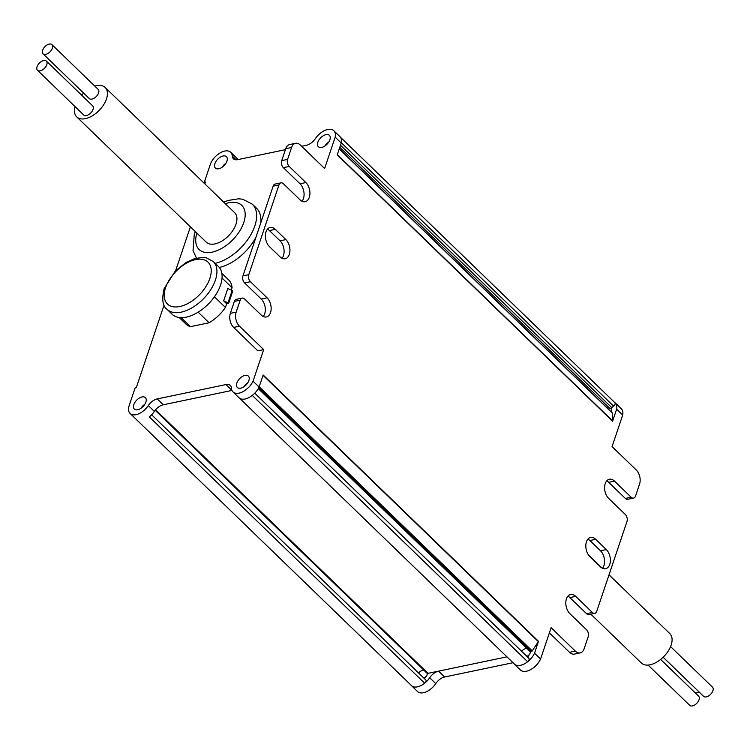 <?xml version="1.0" encoding="UTF-8"?>
<svg xmlns="http://www.w3.org/2000/svg" width="750" height="750" viewBox="0 0 750 750"><rect width="100%" height="100%" fill="white"/><g stroke="black" fill="none" stroke-linecap="round" stroke-linejoin="round"><path stroke-width="1.12" d="M247.847 382.697A7.931 4.5 -46 0 0 243.928 386.747M426.656 672.45L428.034 673.341L506.953 656.841M528.806 658.237L254.766 393.178L528.787 658.228A2.822 1.603 134 0 1 528.806 658.237A2.822 1.603 134 0 1 527.625 661.734L252.262 395.391A14.062 7.987 134 0 1 239.119 397.791M263.222 316.5A10.744 6.778 -101.8 0 0 261.244 299.016L267.075 297.797A10.744 6.778 78.2 0 1 271.144 309A10.744 6.778 78.2 0 1 266.363 316.959A10.744 6.778 78.2 0 1 261.253 315.084L244.613 298.988A5.119 3.225 -101.8 0 0 242.184 298.097A5.119 3.225 -101.8 0 0 240.206 300.178L236.184 312.113A10.228 6.45 -101.8 0 0 239.466 326.194L263.672 349.613L253.05 381.188A14.325 8.137 134 0 1 243.094 391.603A14.325 8.137 134 0 1 232.969 391.903L239.016 397.753A14.325 8.137 -46 0 0 252.272 395.419A14.325 8.137 -46 0 0 259.106 387.028L263.156 374.991L538.519 641.325L534.525 653.203A14.325 8.137 134 0 1 527.634 661.753A14.062 7.987 134 0 1 522.112 664.866A14.062 7.987 134 0 1 514.481 664.125L239.484 398.147M521.569 651.234A6.647 3.778 134 0 1 526.828 648.366M529.678 650.728L531.047 651.619A2.559 1.453 134 0 1 530.569 651.647A7.931 4.5 -46 0 1 530.316 652.575A7.931 4.5 -46 0 1 527.512 656.981M258.572 388.078L531.347 651.553L258.703 387.834M259.191 386.766L532.256 650.878A1.022 0.581 134 0 1 531.347 651.553M532.256 650.878L538.359 641.634L263.034 375.338M534.525 653.184L540.581 659.044L551.128 627.684L575.334 651.103A10.228 6.459 -101.8 0 0 580.2 652.884L574.369 654.103A10.228 6.459 78.2 0 1 569.513 652.322L575.334 651.103M337.312 154.622L612.638 420.928A1.022 0.581 134 0 1 612.591 421.219L616.65 409.172L622.706 415.012L612.075 446.588L636.281 470.006A10.228 6.459 -101.8 0 1 639.562 484.088L635.55 496.022A5.119 3.225 -101.8 0 1 633.572 498.103A5.119 3.225 -101.8 0 1 631.134 497.213L614.494 481.116A10.744 6.778 78.2 0 0 609.384 479.241A10.744 6.778 78.2 0 0 604.603 487.2A10.744 6.778 78.2 0 0 608.672 498.403L625.322 514.5A5.119 3.225 -101.8 0 1 626.962 521.541L596.756 611.269A5.119 3.225 -101.8 0 1 594.788 613.35A5.119 3.225 -101.8 0 1 592.35 612.459L575.709 596.362A10.744 6.778 78.2 0 0 570.6 594.487A10.744 6.778 78.2 0 0 565.819 602.447A10.744 6.778 78.2 0 0 569.888 613.65L586.538 629.747A5.119 3.225 -101.8 0 1 588.178 636.788L584.156 648.722A10.228 6.459 -101.8 0 1 580.2 652.884M301.631 146.269L306.422 145.266A10.228 5.812 -46 0 0 315.309 138.694A14.325 8.137 134 0 1 333.816 130.725L339.872 136.575A14.325 8.137 -46 0 1 341.231 142.997L337.228 154.875L612.591 421.219M341.222 143.016L335.175 137.156L324.619 168.516L300.413 145.097A10.228 6.45 -101.8 0 0 295.547 143.316L289.697 144.534A10.228 6.45 78.2 0 0 285.741 148.697L281.728 160.631A5.119 3.225 78.2 0 0 283.369 167.681L300.009 183.778A10.744 6.778 -101.8 0 1 301.997 201.244M267.075 297.797L250.434 281.7A5.119 3.225 -101.8 0 1 248.794 274.659L278.981 184.931A5.119 3.225 -101.8 0 1 280.969 182.85A5.119 3.225 -101.8 0 1 283.397 183.741L300.038 199.838A10.744 6.778 78.2 0 0 305.147 201.713A10.744 6.778 78.2 0 0 309.928 193.753A10.744 6.778 78.2 0 0 305.859 182.55L289.219 166.453A5.119 3.225 -101.8 0 1 287.578 159.412L291.591 147.478A10.228 6.45 -101.8 0 1 295.547 143.316M253.05 381.188L259.097 387.037M595.706 539.325A10.744 6.778 78.2 0 0 590.606 537.45A10.744 6.778 78.2 0 0 585.816 545.409A10.744 6.778 78.2 0 0 589.884 556.613L600.478 566.85A10.744 6.778 78.2 0 0 605.588 568.725A10.744 6.778 78.2 0 0 610.369 560.766A10.744 6.778 78.2 0 0 606.3 549.562L595.706 539.325L589.894 540.534A10.744 6.778 -101.8 0 0 587.916 539.119M280.041 256.875A10.744 6.778 78.2 0 0 285.15 258.75A10.744 6.778 78.2 0 0 289.931 250.791A10.744 6.778 78.2 0 0 285.863 239.588L275.269 229.35A10.744 6.778 78.2 0 0 270.159 227.475A10.744 6.778 78.2 0 0 265.387 235.434A10.744 6.778 78.2 0 0 269.456 246.628L280.041 256.875M612.638 420.928L612.291 413.034L339.234 148.931M607.125 407.869A6.647 3.778 134 0 1 609.525 408.141A2.559 1.453 -46 0 0 611.316 407.906A2.559 1.453 134 0 0 611.756 407.606L613.631 406.134L341.288 142.716M340.406 137.203L614.822 402.619A2.822 1.603 134 0 1 613.631 406.134M204.844 183.872L205.491 181.959L204.328 182.203L210.244 164.616A14.062 7.987 134 0 1 219.863 153.066A14.062 7.987 134 0 1 230.709 152.278A14.062 7.987 134 0 1 232.256 156.028A10.228 5.812 -46 0 0 233.381 158.766A10.228 5.812 -46 0 0 237.722 159.637L285.422 149.662M237.797 159.628A14.062 7.987 -46 0 0 236.766 158.138M417.047 686.925A14.062 7.987 134 0 1 411.459 685.65L417.516 691.5A14.062 7.987 -46 0 0 435.741 683.606A10.228 5.812 134 0 1 444.656 676.987L438.6 671.138A10.228 5.812 -46 0 0 429.694 677.756A14.062 7.987 134 0 1 424.659 683.203A14.062 7.987 134 0 1 417.047 686.925A14.062 7.987 134 0 1 411.525 685.631L130.106 413.447M425.841 679.997L151.631 414.778L425.766 679.931A2.559 1.453 134 0 1 425.841 679.997A2.559 1.453 134 0 1 424.669 683.231L149.306 416.897A14.062 7.987 -46 0 0 154.359 411.403A10.228 5.812 134 0 1 163.275 404.784L231.938 390.431M232.969 391.903A14.325 8.137 134 0 1 231.394 388.134A10.228 5.812 -46 0 0 230.269 385.434A10.228 5.812 -46 0 0 225.919 384.562L157.219 398.934A10.228 5.812 -46 0 0 148.312 405.553A14.062 7.987 134 0 1 130.078 413.456A14.062 7.987 134 0 1 129.178 405.572L135.094 387.994L136.256 387.75L164.062 305.1M418.547 672.938A6.647 3.778 134 0 1 423.788 670.078M155.569 409.819L428.025 673.341A2.559 1.453 134 0 1 427.509 673.369A7.931 4.5 -46 0 1 427.266 674.278A7.931 4.5 -46 0 1 424.472 678.675M181.125 317.634L190.453 326.672L209.091 322.772L198.141 312.178M167.025 309.3L172.162 314.278A33.253 18.891 -46 0 0 197.812 312.384A33.253 18.891 -46 0 0 220.538 285.094A33.253 18.891 -46 0 0 218.4 266.475L213.253 261.497A33.253 18.891 134 0 1 215.391 280.116A33.253 18.891 134 0 1 215.344 280.247A33.253 18.891 134 0 1 192.6 307.444A33.253 18.891 134 0 1 167.025 309.3C162.609 306.309 161.653 299.409 164.156 288.6L175.219 271.116L186.216 262.359L194.841 258.525L203.203 257.419L206.203 257.812L213.253 261.497M231.291 290.062L232.078 287.747L222.028 278.025M232.078 287.747A30.694 17.438 -46 0 0 228.722 280.022L221.841 273.366M214.416 296.822L225.431 307.481L226.678 303.788L223.65 300.863L227.803 288.516L232.172 290.447L228.019 302.794L228.619 303.375L226.678 303.788M223.65 300.863L228.019 302.794M424.05 678.263A7.931 4.5 134 0 1 426.225 676.434M411.459 685.65A14.062 7.987 134 0 1 411.019 685.153M522.103 664.875A14.325 8.137 134 0 1 514.341 664.125L520.388 669.975A14.325 8.137 -46 0 0 530.625 669.628A14.325 8.137 -46 0 0 540.572 659.044M444.656 676.987L513.009 662.709M622.697 415.022A14.325 8.137 -46 0 0 621.309 408.788L615.253 402.938M527.091 656.578A7.931 4.5 134 0 1 529.284 654.731M611.334 411.928A7.931 4.5 -46 0 0 611.381 411.788A7.931 4.5 -46 0 0 611.316 407.906M614.85 402.591A14.325 8.137 134 0 1 616.65 409.172M633.572 498.103L627.759 499.312A5.119 3.225 78.2 0 1 625.331 498.422L608.691 482.325A10.744 6.778 -101.8 0 0 606.703 480.909M209.091 322.772A30.694 17.438 -46 0 0 225.431 307.481M594.788 613.35L588.966 614.569A5.119 3.225 78.2 0 1 586.528 613.678L569.888 597.581A10.744 6.778 -101.8 0 0 567.919 596.166M549.394 632.859L569.513 652.322M589.894 540.534L600.487 550.781A10.744 6.778 -101.8 0 1 602.456 568.266M514.341 664.125A14.325 8.137 134 0 1 513.731 663.403M590.859 614.175L641.381 663.038A20.466 11.625 -46 0 0 650.062 664.791A20.466 11.625 -46 0 0 668.316 650.897A20.466 11.625 -46 0 0 669.825 633.619L609.028 574.819M663.15 657.216L703.612 696.347A6.394 3.628 -46 0 0 706.322 696.891A6.394 3.628 -46 0 0 712.031 692.55A6.394 3.628 -46 0 0 712.5 687.15L670.566 646.594M648.084 665.072L689.738 705.366A6.394 3.628 -46 0 0 692.456 705.919A6.394 3.628 -46 0 0 698.156 701.578A6.394 3.628 -46 0 0 698.625 696.178L660.637 659.428M695.044 692.709A6.394 3.628 -46 0 0 696.881 692.747A6.394 3.628 -46 0 0 699 691.894M232.172 290.447L232.772 291.028L228.619 303.375M144.844 404.241A7.931 4.5 -46 0 0 140.925 408.291M225.909 163.284A7.931 4.5 -46 0 0 221.991 167.334M328.847 141.919A7.931 4.5 -46 0 0 324.928 145.969M242.184 298.097L236.353 299.316A5.119 3.225 78.2 0 0 234.375 301.397L230.353 313.331A10.228 6.45 78.2 0 0 233.634 327.422L257.85 350.831L263.672 349.613M333.816 130.725A14.325 8.137 134 0 1 335.175 137.147M175.641 270.684L190.397 226.828M317.841 142.284A7.931 4.5 -46 0 0 318.347 146.719A7.931 4.5 -46 0 0 324.459 146.269A7.931 4.5 -46 0 0 329.878 139.763A7.931 4.5 -46 0 0 329.372 135.319A7.931 4.5 -46 0 0 323.259 135.769A7.931 4.5 -46 0 0 317.841 142.284M133.837 404.597A7.931 4.5 -46 0 0 134.344 409.041A7.931 4.5 -46 0 0 140.466 408.591A7.931 4.5 -46 0 0 145.884 402.084A7.931 4.5 -46 0 0 145.369 397.641A7.931 4.5 -46 0 0 139.256 398.091A7.931 4.5 -46 0 0 133.837 404.597M248.878 380.531A7.931 4.5 -46 0 0 248.372 376.097A7.931 4.5 -46 0 0 242.259 376.547A7.931 4.5 -46 0 0 236.841 383.053A7.931 4.5 -46 0 0 237.347 387.497A7.931 4.5 -46 0 0 243.459 387.037A7.931 4.5 -46 0 0 248.878 380.531M219.291 267.45A38.878 22.087 -46 0 0 255.966 237.197M260.672 223.219A38.878 22.087 -46 0 0 256.566 208.284L252.338 204.188A38.878 22.087 134 0 1 254.831 225.956A38.878 22.087 134 0 1 254.784 226.106A38.878 22.087 134 0 1 215.147 263.334M179.166 317.484L186.047 324.141A30.694 17.438 -46 0 0 190.453 326.672M226.941 161.119A7.931 4.5 -46 0 0 226.434 156.684A7.931 4.5 -46 0 0 220.322 157.134A7.931 4.5 -46 0 0 214.903 163.641A7.931 4.5 -46 0 0 215.409 168.084A7.931 4.5 -46 0 0 221.522 167.625A7.931 4.5 -46 0 0 226.941 161.119M261.244 299.016L244.594 282.919A5.119 3.225 78.2 0 1 242.953 275.878L273.141 186.15A5.119 3.225 78.2 0 1 275.119 184.069L280.969 182.85M267.469 229.162A10.744 6.778 -101.8 0 1 269.428 230.569L280.022 240.816A10.744 6.778 -101.8 0 1 282.009 258.281M94.847 86.147A20.466 11.625 134 0 1 96.497 85.716A20.466 11.625 134 0 1 105.178 87.478A20.466 11.625 134 0 1 103.659 104.756A20.466 11.625 134 0 1 85.416 118.65A20.466 11.625 134 0 1 76.725 116.888A20.466 11.625 134 0 1 75.056 106.612M81.609 95.166A20.466 11.625 134 0 1 83.625 93.084M43.041 53.822L89.278 98.55A6.394 3.628 -46 0 0 91.988 99.094A6.394 3.628 -46 0 0 97.697 94.753A6.394 3.628 -46 0 0 98.166 89.353L51.928 44.634A6.394 3.628 134 0 1 51.459 50.034A6.394 3.628 134 0 1 45.75 54.375A6.394 3.628 134 0 1 43.041 53.822A6.394 3.628 134 0 1 43.509 48.422A6.394 3.628 134 0 1 49.219 44.081A6.394 3.628 134 0 1 51.928 44.634M37.5 70.284L83.737 115.013A6.394 3.628 -46 0 0 86.447 115.556A6.394 3.628 -46 0 0 92.156 111.216A6.394 3.628 -46 0 0 92.625 105.816L46.387 61.097A6.394 3.628 134 0 1 45.919 66.497A6.394 3.628 134 0 1 40.209 70.838A6.394 3.628 134 0 1 37.5 70.284A6.394 3.628 134 0 1 37.969 64.894A6.394 3.628 134 0 1 43.678 60.544A6.394 3.628 134 0 1 46.387 61.097M204.328 182.203L205.144 182.991M76.725 116.888L206.241 242.156A20.466 11.625 -46 0 0 214.922 243.909A20.466 11.625 -46 0 0 233.175 230.016A20.466 11.625 -46 0 0 234.684 212.737L105.178 87.478M609.525 408.141L339.797 147.253M340.481 145.228L611.756 407.606M232.256 156.028L236.147 159.797M148.312 405.553L154.359 411.403M165.609 287.578A29.156 16.566 134 0 1 195.666 259.584A29.156 16.566 134 0 1 209.859 278.428A29.156 16.566 134 0 1 209.822 278.541A29.156 16.566 134 0 1 179.719 306.544A29.156 16.566 134 0 1 165.609 287.578M435.741 683.606L429.694 677.756M614.494 481.116L608.691 482.325M625.331 498.422L631.134 497.213M575.709 596.362L569.888 597.581M586.528 613.678L592.35 612.459M600.487 550.781L606.3 549.572M240.206 300.178L234.375 301.397M230.353 313.331L236.184 312.113M239.466 326.194L233.634 327.422M278.991 184.931L273.141 186.15M242.953 275.878L248.794 274.659M250.434 281.7L244.594 282.919M157.219 398.934L163.275 404.784M231.891 390.338L225.919 384.562M280.022 240.816L285.863 239.588M275.269 229.35L269.428 230.569M291.591 147.478L285.741 148.697M281.728 160.631L287.578 159.412M289.219 166.453L283.369 167.681M300.009 183.778L305.859 182.55M225.347 203.709A30.694 17.438 134 0 1 243.731 222.684A30.694 17.438 134 0 1 212.475 252.075A30.694 17.438 134 0 1 196.894 233.119M258.272 388.612L529.959 651.394M339.281 148.791L612.178 412.753M230.728 152.259L236.784 158.119M155.184 410.278L426.938 673.125M602.025 568.041L588.497 554.963M195.3 231.572L194.288 234.253L193.022 250.678L196.5 258.084M252.338 204.188L242.822 199.256L238.716 198.787L228.188 200.428L223.753 202.162"/></g></svg>
